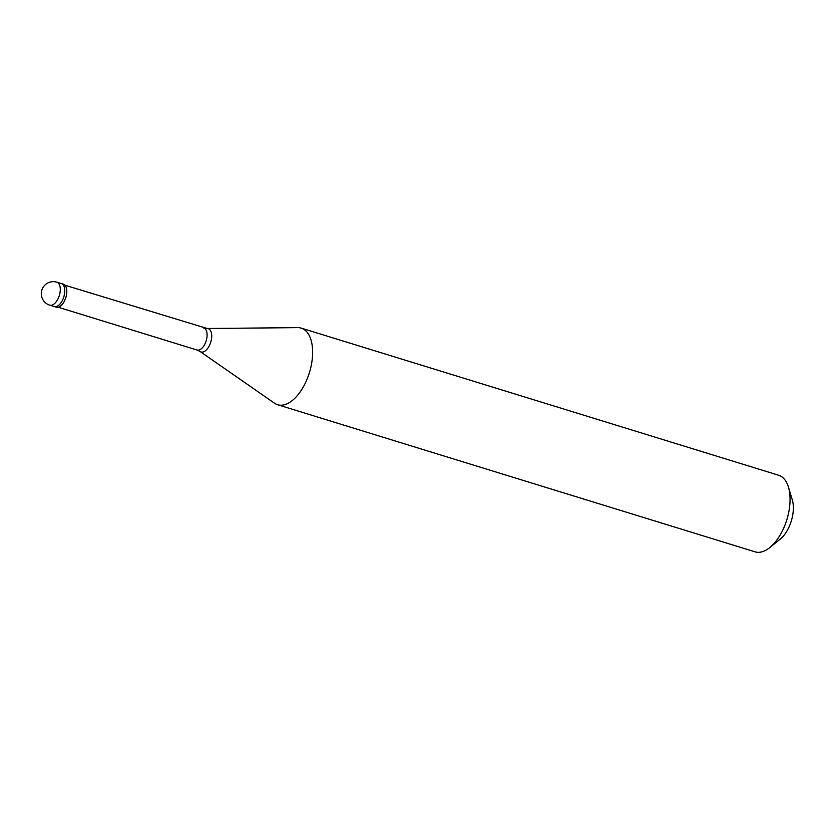 <?xml version="1.0" encoding="UTF-8"?>
<svg xmlns="http://www.w3.org/2000/svg" width="834" height="834" viewBox="0 0 834 834"><rect width="100%" height="100%" fill="white"/><g stroke="black" fill="none" stroke-linecap="round" stroke-linejoin="round"><path stroke-width="1.25" d="M56.504 282.101A12.02 6.286 107.1 0 1 56.858 282.194L61.341 283.57A12.02 6.286 107.1 0 0 60.997 283.487A12.02 6.286 107.1 0 1 61.341 283.57A12.02 6.286 107.1 0 1 63.905 296.581A12.02 6.286 107.1 0 1 54.617 306.641A12.02 6.286 -72.9 0 1 54.262 306.558A12.02 6.286 -72.9 0 0 54.617 306.641A12.02 6.286 107.1 0 0 63.905 296.581A12.02 6.286 107.1 0 0 61.341 283.57L63.384 284.206A12.02 6.286 107.1 0 1 65.949 297.206A12.02 6.286 107.1 0 1 56.66 307.266A12.02 6.286 -72.9 0 1 56.305 307.183L49.779 305.171A12.02 6.286 -72.9 0 0 50.123 305.254A12.02 6.286 107.1 0 0 59.422 295.194A12.02 6.286 107.1 0 0 56.858 282.194A12.02 12.02 0 0 0 41.648 290.774A12.02 12.02 0 0 0 49.779 305.171M196.709 349.905A11.52 6.015 -72.9 0 0 197.032 350.019L200.108 351.51A12.208 6.38 -72.9 0 0 201.421 352.063A12.208 6.38 107.1 0 0 210.95 341.513A12.208 6.38 107.1 0 0 207.895 328.565A12.208 6.38 -72.9 0 0 207.197 328.502L297.769 327.637A40.074 20.944 -72.9 0 1 300.042 327.835A40.074 20.944 107.1 0 1 301.21 328.127A40.074 20.944 107.1 0 1 309.758 371.484A40.074 20.944 107.1 0 1 278.785 405.022A40.074 20.944 -72.9 0 1 277.607 404.73L755.041 551.837A40.074 20.944 -72.9 0 0 756.209 552.129A40.074 20.944 107.1 0 0 769.772 547.584A40.074 20.944 107.1 0 0 788.422 487.056A40.074 20.944 107.1 0 0 778.643 475.234L301.21 328.127M788.422 487.056L792.3 499.847A26.052 13.615 107.1 0 1 780.176 539.191L769.772 547.584M200.108 351.51L274.48 403.197A40.074 20.944 -72.9 0 0 277.607 404.73M203.486 327.918A11.52 6.015 107.1 0 1 203.819 328.002A11.52 6.015 107.1 0 1 206.279 340.47A11.52 6.015 107.1 0 1 197.377 350.103A11.52 6.015 -72.9 0 1 197.032 350.019L58.171 307.235M64.958 285.207L207.197 328.502"/></g></svg>
